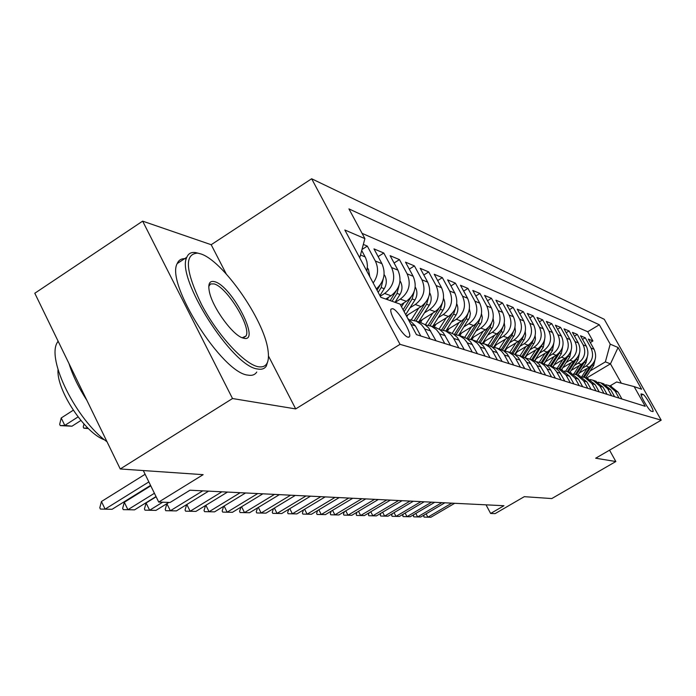 <?xml version="1.0" encoding="UTF-8"?>
<svg xmlns="http://www.w3.org/2000/svg" width="696" height="696" viewBox="0 0 696 696"><rect width="100%" height="100%" fill="white"/><g stroke="black" fill="none" stroke-linecap="round" stroke-linejoin="round"><path stroke-width="1.04" d="M407.952 337.177L409.413 336.82C412.319 333.671 398.251 310.016 392.692 308.676L391.1 309.067C388.29 312.347 402.584 336.185 407.952 337.177M142.645 221.137L34.8 293.251L120.251 468.973L232.507 398.53L295.696 408.917L400.026 344.337L311.643 178.759L211.192 244.714L142.645 221.137L232.507 398.53M400.026 344.337L661.2 420.175L604.276 319.299L311.643 178.759M661.2 420.175L595.689 458.212L615.838 461.526L609.539 450.173M615.838 461.526L551.78 498.562L524.279 496.674L495.117 513.622L490.637 513.474L503.947 505.722L189.973 490.219L170.085 502.468L158.723 502.077L203.136 474.663L120.251 468.973M579.289 373.047L589.173 367.157C595.567 362.442 597.194 356.483 594.062 349.279L588.337 339.065L592.914 340.988L590.295 342.562M582.439 368.219L586.076 366.044C592.505 361.294 594.149 355.291 591 348.043L585.24 337.76L582.535 339.387M585.24 337.76L580.508 335.776L586.319 346.156C589.495 353.481 587.842 359.536 581.351 364.339L571.181 370.42M562.786 367.697L573.26 361.424C579.855 356.535 581.534 350.366 578.306 342.919L572.417 332.366L577.306 334.428L574.505 336.116M554.086 364.887L564.882 358.405C571.581 353.429 573.295 347.156 570.015 339.578L564.03 328.843L569.093 330.974L566.196 332.723M545.072 361.972L556.2 355.282C563.012 350.21 564.76 343.824 561.428 336.107L555.347 325.189L560.593 327.398L557.592 329.217M535.72 358.962L547.204 352.037C554.129 346.869 555.904 340.361 552.528 332.514L546.343 321.404L551.789 323.692L548.665 325.58M526.019 355.839L537.877 348.679C544.916 343.406 546.725 336.786 543.289 328.79L537.008 317.472L542.654 319.847L539.417 321.813M515.936 352.611L528.186 345.19C535.355 339.813 537.199 333.062 533.702 324.919L527.324 313.4L533.179 315.862L529.821 317.915M505.461 349.253L518.128 341.562C525.419 336.081 527.298 329.199 523.749 320.908L517.258 309.163L523.34 311.721L519.851 313.861M494.569 345.773L507.671 337.795C515.101 332.201 517.006 325.18 513.396 316.732L506.801 304.77L513.126 307.423L509.498 309.65M483.224 342.162L496.796 333.88C504.356 328.164 506.305 321.004 502.634 312.382L495.917 300.185L502.495 302.96L498.719 305.283M471.41 338.404L485.469 329.8C493.177 323.962 495.16 316.654 491.428 307.858L484.59 295.426L491.446 298.306L487.513 300.733M459.09 334.506L473.672 325.545C481.519 319.586 483.546 312.121 479.744 303.151L472.793 290.458L479.927 293.46L475.829 296M446.232 330.443L461.361 321.108C469.374 315.018 471.436 307.397 467.573 298.236L460.491 285.282L467.93 288.414L463.658 291.076M432.799 326.215L448.52 316.489C456.689 310.251 458.795 302.464 454.862 293.103L447.641 279.879L455.419 283.15L450.947 285.934M418.757 321.804L435.104 311.651C443.43 305.274 445.588 297.305 441.577 287.744L434.226 274.241L442.351 277.652L437.68 280.575M406.325 315.784L421.071 306.597C429.571 300.063 431.781 291.911 427.692 282.141L420.201 268.334L428.692 271.91L423.803 274.981M400.522 304.978L406.386 301.307C415.06 294.608 417.322 286.274 413.154 276.277L405.516 262.157L414.407 265.898L409.283 269.126M385.758 299.045L390.995 295.757C399.861 288.901 402.166 280.358 397.921 270.126L390.125 255.684L399.452 259.608L394.075 263.01M376.336 288.901C384.218 281.706 386.08 273.293 381.93 263.68L373.987 248.898L383.766 253.005L378.128 256.598M363.338 244.418L367.305 246.088L361.972 249.499M642.947 394.371L641.173 393.884C639.52 394.441 649.09 410.91 651.238 411.188L652.952 411.606C654.597 411.049 645.14 394.762 642.947 394.371L641.251 395.363M586.528 378.076L610.462 363.843L605.372 361.885L610.218 344.146L599.308 324.762L348.931 208.887L364.895 238.624L344.842 230.002L380.825 297.305L400.043 304.082L416.443 334.637L645.236 406.307L634.126 386.593L616.647 381.974L609.966 385.915M610.218 344.146L618.083 347.522L641.608 389.229L634.126 386.593M380.251 296.226L384.627 293.468L390.995 295.757M395.145 302.36L400.313 299.115L406.386 301.307M409.996 307.806L415.277 304.509L421.071 306.597M424.43 312.852L429.571 309.659L435.104 311.651M438.228 317.68L443.23 314.575L448.52 316.489M451.426 322.291L456.298 319.29L461.361 321.108M464.058 326.72L468.808 323.797L473.672 325.545M476.177 330.957L480.805 328.12L485.469 329.8M487.8 335.028L492.316 332.262L496.796 333.88M498.954 338.935L503.373 336.246L507.671 337.795M509.681 342.693L513.996 340.074L518.128 341.562M519.99 346.312L524.21 343.754L528.186 345.19M529.917 349.792L534.041 347.295L537.877 348.679M539.478 353.142L543.515 350.706L547.204 352.037M548.692 356.369L552.641 353.994L556.2 355.282M557.583 359.493L561.446 357.17L564.882 358.405M566.153 362.503L569.946 360.232L573.26 361.424M574.435 365.409L578.15 363.19L581.351 364.339M592.914 340.988L587.72 331.74L362.068 233.343M366.844 271.153L367.436 265.889L366.931 261.722L365.6 257.816L361.702 250.482M367.305 246.088L375.318 261.009C378.885 268.586 378.172 275.912 373.169 282.985M383.766 253.005L391.613 267.586C395.902 277.904 393.571 286.535 384.627 293.468M399.452 259.608L407.143 273.85C411.345 283.933 409.065 292.355 400.313 299.115M414.407 265.898L421.959 279.827C426.074 289.684 423.847 297.914 415.277 304.509M428.692 271.91L436.096 285.534C440.142 295.174 437.967 303.221 429.571 309.659M442.351 277.652L449.616 290.989C453.583 300.428 451.452 308.285 443.23 314.575M455.419 283.15L462.553 296.209C466.45 305.448 464.363 313.139 456.298 319.29M467.93 288.414L474.942 301.211C478.761 310.251 476.725 317.785 468.808 323.797M479.927 293.46L486.808 305.996C490.576 314.862 488.575 322.239 480.805 328.12M491.446 298.306L498.205 310.599C501.903 319.281 499.937 326.511 492.316 332.262M502.495 302.96L509.141 315.01C512.778 323.527 510.855 330.609 503.373 336.246M513.126 307.423L519.66 319.255C523.227 327.607 521.339 334.55 513.996 340.074M523.34 311.721L529.769 323.335C533.284 331.531 531.431 338.343 524.21 343.754M533.179 315.862L539.496 327.259C542.958 335.307 541.14 341.988 534.041 347.295M542.654 319.847L548.874 331.044C552.276 338.943 550.484 345.503 543.515 350.706M551.789 323.692L557.905 334.689C561.254 342.449 559.497 348.887 552.641 353.994M560.593 327.398L566.622 338.204C569.92 345.834 568.188 352.159 561.446 357.17M569.093 330.974L575.027 341.597C578.272 349.096 576.584 355.308 569.946 360.232M577.306 334.428L583.152 344.877C586.345 352.246 584.683 358.353 578.15 363.19M619.04 398.103L615.151 391.152L608.513 385.436L605.755 384.74M621.937 399.008L618.065 392.1L610.61 386.132M614.62 396.72L610.688 389.699L603.119 383.626M598.082 382.191L600.935 382.896L607.669 388.707L611.627 395.78M607.051 394.345L603.058 387.202L595.367 381.034M590.147 379.546L593.088 380.268L599.926 386.184L603.945 393.37M599.212 391.892L595.15 384.618L587.337 378.346M581.917 376.806L584.962 377.554L591.913 383.566L595.993 390.882M591.087 389.342L586.963 381.947L579.02 375.57M573.391 373.97L576.54 374.735L583.605 380.851L587.755 388.298M582.656 386.706L578.472 379.172L570.398 372.682M564.543 371.029L567.805 371.812L574.983 378.041L579.202 385.619M573.922 383.966L569.659 376.301L561.455 369.689M555.365 367.975L558.74 368.776L566.039 375.118L570.328 382.844M564.839 381.121L558.879 370.951L555.669 368.167L552.172 366.583M545.829 364.808L549.988 365.896L554.129 368.663L556.391 371.464L561.115 379.955M555.417 378.172L549.353 367.81L546.082 364.965L542.523 363.356M535.92 361.511L540.879 362.938L544.429 365.444L546.734 368.297L551.537 376.954M545.612 375.1L539.443 364.539L536.111 361.642L532.492 359.997M525.602 358.092L530.056 359.232L534.345 362.103L536.686 365.009L541.575 373.839M535.407 371.899L529.134 361.128L525.741 358.179L522.052 356.509M514.866 354.525L519.486 355.691L523.853 358.623L526.237 361.581L531.205 370.585M524.784 368.575L518.398 357.587L514.944 354.569L511.186 352.872M503.687 350.81L508.472 352.011L512.917 354.995L515.345 358.014L520.408 367.201M513.709 365.104L507.201 353.89L503.687 350.819L499.858 349.079M492.02 346.947L496.988 348.165L501.52 351.21L503.982 354.299L509.141 363.677M502.155 361.485L495.526 350.036L491.95 346.895L488.044 345.129M479.848 342.902L484.999 344.163L489.619 347.269L492.133 350.419L497.396 359.997M490.088 357.709L483.337 346.008L479.692 342.806L475.716 340.996M467.129 338.691L472.488 339.979L477.195 343.145L479.762 346.364L485.112 356.152M477.482 353.759L470.6 341.806L466.885 338.534L462.823 336.69M453.818 334.28L459.403 335.603L464.206 338.839L466.825 342.119L472.28 352.124M464.293 349.627L457.281 337.403L453.479 334.063L449.346 332.175M439.898 329.669L445.71 331.018L450.608 334.324L453.279 337.69L458.847 347.922M450.477 345.294L443.326 332.792L439.446 329.373L435.226 327.451M425.3 324.841L431.363 326.224L436.366 329.6L439.089 333.036L444.77 343.511M435.992 340.762L428.692 327.964L424.743 324.466L420.428 322.5M409.988 319.777L416.321 321.187L421.428 324.649L424.212 328.164L430.006 338.882M420.793 335.994L415.381 325.928L407.743 318.429M590.173 370.933L605.372 361.885M143.298 470.557L158.723 502.077M486.025 504.844L490.637 513.474M621.345 383.209L610.462 363.843L618.083 347.522M587.72 331.74L599.308 324.762M364.895 238.624L359.719 257.833M295.696 408.917L268.499 356.065M226.235 273.937L211.192 244.714M426.135 513.813L427.892 517.172L451.765 503.147M454.679 503.295L430.911 517.241L424.125 517.111L423.69 516.275L424.195 514.953M424.125 517.111L430.911 517.241M587.12 368.384L581.717 376.693M595.028 359.841L593.644 365.6L585.701 377.798M590.121 366.54L583.283 377.049M584.24 377.302L592.835 363.93M258.207 366.749C266.638 368.036 269.874 362.277 267.89 349.462C263.662 318.925 222.207 259.843 200.317 253.77L197.699 253.126C184.083 253.805 185.414 271.022 201.675 304.787C217.778 335.368 244.383 364.182 258.207 366.749M268.012 360.676L266.333 366.009C264.558 368.802 261.644 369.793 257.598 368.993C232.325 366.87 175.383 277.139 186.824 257.25C188.381 253.483 191.322 251.935 195.637 252.587L198.195 253.214M243.556 338.169L243.278 338.091C233.36 336.159 212.541 307.797 209.392 291.781C207.799 283.785 209.54 280.418 214.612 281.68C231.794 285.751 261.505 343.433 243.556 338.169M242.234 337.743L245.914 336.098C251.961 327.825 226.861 286.743 214.02 283.907L210.584 283.942L208.783 286.3M256.754 372.038C254.936 374.857 251.978 375.875 247.889 375.109C222.32 373.195 165.448 283.646 177.193 263.575C178.82 259.738 181.865 258.164 186.31 258.842M104.583 439.846C85.121 433.495 56.185 389.943 58.038 369.62M86.878 400.339C78.639 387.681 72.68 375.422 69 363.582M107.01 441.751C76.255 419.784 46.249 359.11 57.394 342.31L58.081 341.136M415.799 513.439L417.617 516.91L441.847 502.66M444.857 502.808L420.732 516.989L413.807 516.858L413.363 516.006L413.911 514.553M413.807 516.858L420.732 516.989M405.107 513.048L406.986 516.649L431.59 502.155M434.704 502.303L410.214 516.728L403.141 516.589L402.688 515.727L403.288 514.127M403.141 516.589L410.214 516.728M394.058 512.639L395.998 516.371L420.976 501.625M424.195 501.79L399.339 516.458L392.109 516.319L391.657 515.44L392.3 513.683M392.109 516.319L399.339 516.458M382.617 512.221L384.627 516.093L409.988 501.085M413.328 501.25L388.081 516.18L380.695 516.032L380.233 515.144L380.93 513.213M380.695 516.032L388.081 516.18M579.281 365.583L573.791 374.022M587.354 356.726L585.971 362.79L577.898 375.188M582.395 363.651L575.427 374.37M576.392 374.683L585.214 360.867M562.864 367.653L561.524 369.715M571.172 362.677L565.639 371.194M579.411 353.507L578.037 359.867L569.833 372.49M574.409 360.659L567.284 371.629M568.267 371.969L577.323 357.7M554.329 364.739L552.963 366.844M562.768 359.675L557.183 368.297M571.181 350.166L569.815 356.857L561.489 369.698M566.135 357.553L558.836 368.81M559.862 369.158L569.154 354.412M545.499 361.72L544.081 363.912M554.077 356.561L548.404 365.322M562.664 346.712L561.315 353.733L552.841 366.809M557.583 354.334L550.101 365.887M551.162 366.244L560.689 351.01M370.768 511.777L372.856 515.797L398.617 500.52M402.07 500.694L376.432 515.884L368.88 515.736L368.41 514.831L369.167 512.735M368.88 515.736L376.432 515.884M536.338 358.588L534.832 360.92M545.064 353.333L539.287 362.259M553.825 343.128L552.502 350.497L543.872 363.825M548.718 350.993L541.044 362.86M542.149 363.225L551.911 347.469M358.492 511.316L360.65 515.492L386.828 499.945M390.413 500.12L364.356 515.588L356.63 515.432L356.152 514.509L356.97 512.221M356.63 515.432L364.356 515.588M526.846 355.343L525.219 357.857M535.711 349.984L529.821 359.101M544.655 339.404L543.358 347.139L534.545 360.78M539.522 347.513L531.648 359.719M532.797 360.102L542.802 343.798M345.764 510.838L348 515.179L374.605 499.337M378.32 499.519L351.845 515.275L343.937 515.118L343.459 514.179L344.329 511.69M343.937 515.118L351.845 515.275M516.989 351.976L515.31 354.569M526.011 346.504L520.008 355.821M535.137 335.542L535.45 339.117L534.476 342.597L524.845 357.657M529.995 343.902L521.904 356.456M523.087 356.857L532.04 342.98L533.345 339.979M332.558 510.333L334.88 514.849L361.92 498.71M365.774 498.902L338.865 514.953L330.774 514.796L330.278 513.831L331.209 511.134M330.774 514.796L338.865 514.953M506.749 348.47L505.122 351.001M515.936 342.893L509.811 352.411M525.245 331.531L525.645 335.263L524.654 338.926L514.753 354.455M520.103 340.135L511.777 353.063M512.987 353.525L522.122 339.335L523.514 336.011M318.846 509.803L321.256 514.509L348.748 498.058M352.759 498.258L325.397 514.614L317.098 514.457L316.602 513.474L317.602 510.551M317.098 514.457L325.397 514.614M496.109 344.833L494.508 347.33M505.461 339.143L499.215 348.861M514.962 327.355L515.458 331.261L514.457 335.115L504.409 350.888M509.837 336.203L501.25 349.566M502.46 350.114L511.812 335.55L513.3 331.879M304.604 509.255L307.101 514.161L335.063 497.388M339.23 497.588L311.399 514.266L302.899 514.1L302.395 513.109L303.456 509.942M302.899 514.1L311.399 514.266M485.051 341.049L483.433 343.572M494.569 335.237L488.192 345.173M504.261 323.022L504.861 327.103L503.843 331.148L493.682 347.156M499.163 332.105L490.262 345.973M491.48 346.608L501.103 331.618L502.66 327.581M289.788 508.672L292.381 513.796L320.839 496.683M325.163 496.9L296.853 513.909L288.135 513.735L287.622 512.717L288.753 509.298M288.135 513.735L296.853 513.909M473.532 337.108L471.862 339.718M483.224 331.165L476.717 341.336M493.116 318.498L493.838 322.761L492.812 327.024L482.493 343.311M488.07 327.816L478.805 342.284M480.083 342.928L489.949 327.52L491.585 323.092M274.363 508.063L277.069 513.413L306.022 495.952M310.529 496.17L281.723 513.526L272.78 513.352L272.249 512.317L273.458 508.619M272.78 513.352L281.723 513.526M461.535 333.001L459.821 335.681M471.41 326.929L464.737 337.386M481.502 313.792L482.337 317.48L481.615 322.013L470.809 339.352M476.525 323.327L466.825 338.5M468.382 338.813L478.326 323.257L480.049 318.42M258.312 507.428L261.122 513.013L290.597 495.187M295.295 495.422L265.976 513.135L256.78 512.961L256.25 511.899L257.529 507.897M256.78 512.961L265.976 513.135M449.024 328.721L447.267 331.479M459.099 322.509L452.2 333.323M469.382 308.885L470.374 313.531L469.643 317.498L458.603 335.272M464.51 318.611L454.479 334.332M456.158 334.576L466.216 318.811L467.999 313.539M241.573 506.749L244.496 512.604L274.52 494.395M279.409 494.638L249.56 512.726L240.12 512.543L239.572 511.464L240.929 507.14M240.12 512.543L249.56 512.726M435.974 324.249L434.165 327.103M446.24 317.898L439.08 329.147M456.741 303.769C458.447 307.589 458.212 311.356 456.028 315.062L445.866 331.018M452 313.644L441.682 329.852M443.378 330.2L453.583 314.166L455.428 308.432M224.112 506.044L227.166 512.169L257.738 493.568M262.853 493.821L232.438 512.299L222.729 512.108L222.181 511.012L223.616 506.349M222.729 512.108L232.438 512.299M422.341 319.577L420.471 322.518M432.808 313.078L425.343 324.841M443.517 298.436L443.561 298.497C445.423 302.455 445.214 306.37 442.943 310.259L432.573 326.563M438.95 308.415L428.284 325.223M429.989 325.693L440.385 309.32L442.282 303.099M205.877 505.296L209.061 511.717L240.216 492.698M245.558 492.968L214.577 511.856L204.581 511.664L204.024 510.533L205.537 505.505M204.581 511.664L214.577 511.856M408.082 314.688L406.812 316.697M418.766 308.032L411.275 319.864M429.684 292.894L429.902 293.207C431.798 297.253 431.581 301.264 429.258 305.24L418.679 321.917M425.3 302.943L414.242 320.438M415.973 321.013L426.596 304.256L428.536 297.514M186.815 504.504L190.147 511.247L221.902 491.794M227.488 492.072L195.907 511.395L185.623 511.186L185.058 510.038L186.641 504.609M185.623 511.186L195.907 511.395M404.072 302.751L401.505 306.814M415.207 287.083L415.608 287.683C417.539 291.807 417.322 295.913 414.947 299.985L405.69 314.609M410.997 297.201L403.106 309.798M404.115 311.669L412.154 298.958L414.129 291.659M208.583 491.141L176.384 510.907L165.787 510.699L170.355 510.76L166.875 503.669L168.884 502.434L155.947 510.394L149.631 510.238L162.638 502.216M176.384 510.907L170.355 510.76L202.736 490.854M165.787 510.699L165.213 509.515L166.875 503.669M388.673 297.218L387.202 299.558M400.026 280.984L400.644 281.889C402.61 286.108 402.384 290.31 399.965 294.478L395.015 302.308M396.007 291.172L390.195 300.611M392.065 301.272L397.033 293.399L399.034 285.525M155.947 510.394L145.02 510.177L149.631 510.238L146.09 502.982L156.13 496.779M145.02 510.177L144.429 508.976L146.09 502.982M384.105 274.572L384.949 275.816C386.959 280.14 386.724 284.438 384.244 288.709L379.912 295.591M380.268 284.838L377.067 290.275M378.172 292.346L381.173 287.579L383.183 279.079M156.026 496.561L134.537 509.863L123.244 509.637L127.907 509.698L124.306 502.268L150.771 485.825M134.537 509.863L127.907 509.698L154.416 493.273M123.244 509.637L122.653 508.402L124.306 502.268M367.375 267.821L368.48 269.439L369.802 276.686M88.383 428.571L83.816 428.171L83.233 426.961L83.964 424.012M87.8 428.005L83.816 428.171M150.554 485.39L112.065 509.307L100.407 509.072L105.105 509.133L101.442 501.52L145.116 474.272M112.065 509.307L105.105 509.133L148.857 481.91M100.407 509.072L99.798 507.81L101.442 501.52M73.254 410.231L61.213 417.983L64.798 425.421L71.966 426.204L80.893 420.48M71.966 426.204L60.274 425.621L59.673 424.386L61.213 417.983M78.039 416.921L64.798 425.421L60.274 425.621M586.076 366.044L589.173 367.157M591 348.043L594.062 349.279M360.476 255.023L365.139 256.902M375.318 261.009L381.93 263.68M391.613 267.586L397.921 270.126M407.143 273.85L413.154 276.277M421.959 279.827L427.692 282.141M436.096 285.534L441.577 287.744M449.616 290.989L454.862 293.103M462.553 296.209L467.573 298.236M474.942 301.211L479.744 303.151M486.808 305.996L491.428 307.858M498.205 310.599L502.634 312.382M509.141 315.01L513.396 316.732M519.66 319.255L523.749 320.908M529.769 323.335L533.702 324.919M539.496 327.259L543.289 328.79M548.874 331.044L552.528 332.514M557.905 334.689L561.428 336.107M566.622 338.204L570.015 339.578M575.027 341.597L578.306 342.919M583.152 344.877L586.319 346.156M615.151 391.152L618.065 392.1M607.669 388.707L610.688 389.699M599.926 386.184L603.058 387.202M591.913 383.566L595.15 384.618M583.605 380.851L586.963 381.947M574.983 378.041L578.472 379.172M566.039 375.118L569.659 376.301M556.757 372.082L560.515 373.308M547.108 368.932L551.014 370.211M537.068 365.652L541.131 366.983M526.62 362.242L530.848 363.625M515.736 358.692L520.138 360.128M504.382 354.986L508.985 356.483M492.542 351.123L497.344 352.689M480.179 347.078L485.19 348.713M467.242 342.858L472.488 344.572M453.714 338.439L459.195 340.231M439.533 333.81L445.283 335.69M424.656 328.956L430.694 330.922M410.997 324.493L415.381 325.928M593.644 365.6L592.209 365.078M585.971 362.79L584.483 362.242M578.037 359.867L576.497 359.31M569.815 356.857L568.223 356.274M561.315 353.733L559.662 353.124M552.502 350.497L550.788 349.862M543.358 347.139L541.584 346.486M533.875 343.659L532.04 342.98M524.036 340.04L522.122 339.335M513.805 336.281L511.812 335.55M503.165 332.375L501.103 331.618M492.098 328.312L489.949 327.52M480.571 324.084L478.326 323.257M468.556 319.664L466.216 318.811M456.028 315.062L453.583 314.166M442.943 310.259L440.385 309.32M429.258 305.24L426.596 304.256M414.947 299.985L412.154 298.958M400.505 281.671L399.974 281.471M399.965 294.478L397.033 293.399M384.801 275.599L384.027 275.294M379.224 286.856L378.746 286.682M384.244 288.709L381.173 287.579M368.332 269.213L367.27 268.804M408.683 337.273L409.413 336.82M608.513 385.436L611.48 386.428M600.935 382.896L603.997 383.922M593.088 380.268L596.263 381.33M584.962 377.554L588.242 378.65M576.54 374.735L579.942 375.875M567.805 371.812L571.338 372.995M558.74 368.776L562.403 370.002M549.327 365.626L553.137 366.905M539.548 362.355L543.506 363.686M529.378 358.953L533.493 360.328M518.79 355.412L523.07 356.848M507.758 351.724L512.221 353.22M496.257 347.878L500.92 349.435M484.268 343.859L489.123 345.486M471.731 339.665L476.812 341.371M458.638 335.289L463.945 337.064M444.927 330.704L450.486 332.558M430.563 325.893L436.392 327.842M415.503 320.856L421.619 322.9M177.193 263.575L186.824 257.25M245.914 336.098L243.287 337.777M57.394 342.31L58.351 341.684M197.699 253.126L195.637 252.587"/></g></svg>
